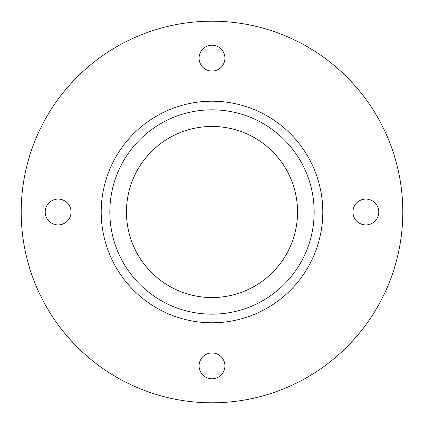 <?xml version="1.0" encoding="UTF-8"?>
<svg xmlns="http://www.w3.org/2000/svg" width="424" height="424" viewBox="0 0 424 424"><rect width="100%" height="100%" fill="white"/><g stroke="black" fill="none" stroke-linecap="round" stroke-linejoin="round"><path stroke-width="0.64" d="M224.927 365.87A12.927 12.927 0 0 1 205.539 377.063A12.927 12.927 0 0 1 205.539 354.676A12.927 12.927 0 0 1 224.927 365.87M224.927 58.13A12.927 12.927 0 0 1 205.539 69.324A12.927 12.927 0 0 1 205.539 46.937A12.927 12.927 0 0 1 224.927 58.13M378.796 212A12.927 12.927 0 0 1 359.409 223.194A12.927 12.927 0 0 1 359.409 200.806A12.927 12.927 0 0 1 378.796 212M71.052 212A12.927 12.927 0 0 1 51.664 223.194A12.927 12.927 0 0 1 51.664 200.806A12.927 12.927 0 0 1 71.052 212M322.786 212A110.786 110.786 0 0 0 156.604 116.054A110.786 110.786 0 0 0 156.604 307.946A110.786 110.786 0 0 0 322.786 212M402.8 212A190.8 190.8 0 0 0 116.6 46.762A190.8 190.8 0 0 0 116.6 377.238A190.8 190.8 0 0 0 402.8 212M314.168 212A102.168 102.168 0 0 1 160.913 300.484A102.168 102.168 0 0 1 160.913 123.517A102.168 102.168 0 0 1 314.168 212M297.553 212A85.553 85.553 0 0 1 169.224 286.089A85.553 85.553 0 0 1 169.224 137.911A85.553 85.553 0 0 1 297.553 212"/></g></svg>
